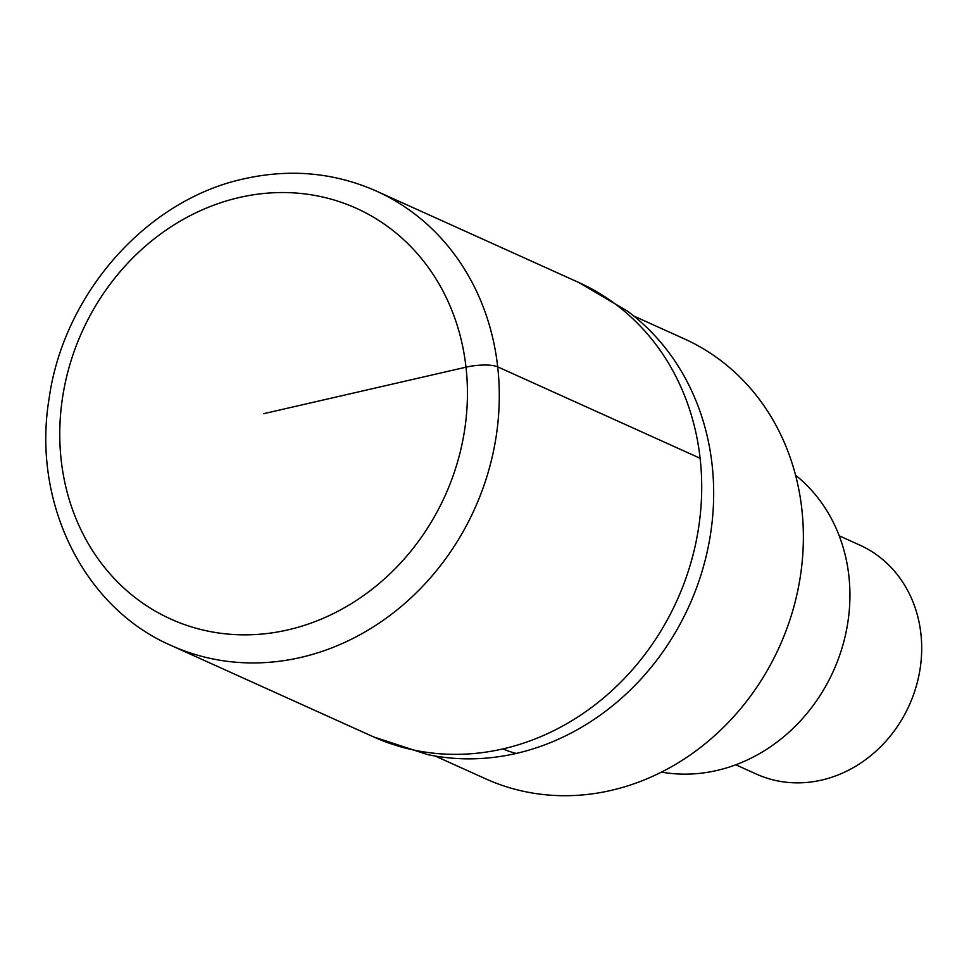 <?xml version="1.0" encoding="UTF-8"?>
<svg xmlns="http://www.w3.org/2000/svg" width="969" height="969" viewBox="0 0 969 969"><rect width="100%" height="100%" fill="white"/><g stroke="black" fill="none" stroke-linecap="round" stroke-linejoin="round"><path stroke-width="1.45" d="M376.42 191.099L578.832 282.524L627.597 311.219A247.725 218.933 -65.7 0 1 705.444 559.149A247.725 218.933 -65.7 0 1 516.283 753.422A247.725 218.933 -65.7 0 1 427.39 754.536L373.622 736.924A249.299 220.314 -65.7 0 0 503.056 748.88A249.299 220.314 -65.7 0 0 698.213 530.225A249.299 220.314 -65.7 0 0 578.832 282.524A249.299 220.314 114.3 0 1 698.213 530.225A249.299 220.314 114.3 0 1 503.056 748.88A249.299 220.314 114.3 0 1 373.622 736.924L171.198 645.511C83.395 607.539 31.953 502.184 49.031 399.022C63.409 293.995 146.452 199.723 244.2 178.78C290.409 168.473 334.487 172.579 376.42 191.099A249.299 220.314 114.3 0 1 495.789 438.812A249.299 220.314 114.3 0 1 300.632 657.466A249.299 220.314 114.3 0 1 171.198 645.511M435.19 756.026L485.711 778.846A241.366 213.313 -65.7 0 0 611.027 790.413A241.366 213.313 -65.7 0 0 799.982 578.723A241.366 213.313 -65.7 0 0 684.393 338.896L633.871 316.076M661.476 772.111A166.983 147.579 -65.7 0 0 716.866 770.476A166.983 147.579 -65.7 0 0 843.733 642.023A166.983 147.579 -65.7 0 0 795.561 475.21M735.798 764.795L756.353 774.074A125.631 111.023 -65.7 0 0 821.579 780.106A125.631 111.023 -65.7 0 0 919.932 669.918A125.631 111.023 -65.7 0 0 859.769 545.087L839.215 535.809M263.604 413.702L465.992 367.178A23.934 6.25 -6.4 0 1 497.691 366.851L700.115 458.264M239.355 197.494A225.365 199.166 114.3 0 1 465.992 367.178A225.365 199.166 114.3 0 1 287.854 629.898A225.365 199.166 114.3 0 1 61.204 460.214A225.365 199.166 114.3 0 1 239.355 197.494M516.283 753.422A314.077 121.985 -102.9 0 1 503.056 748.88"/></g></svg>
